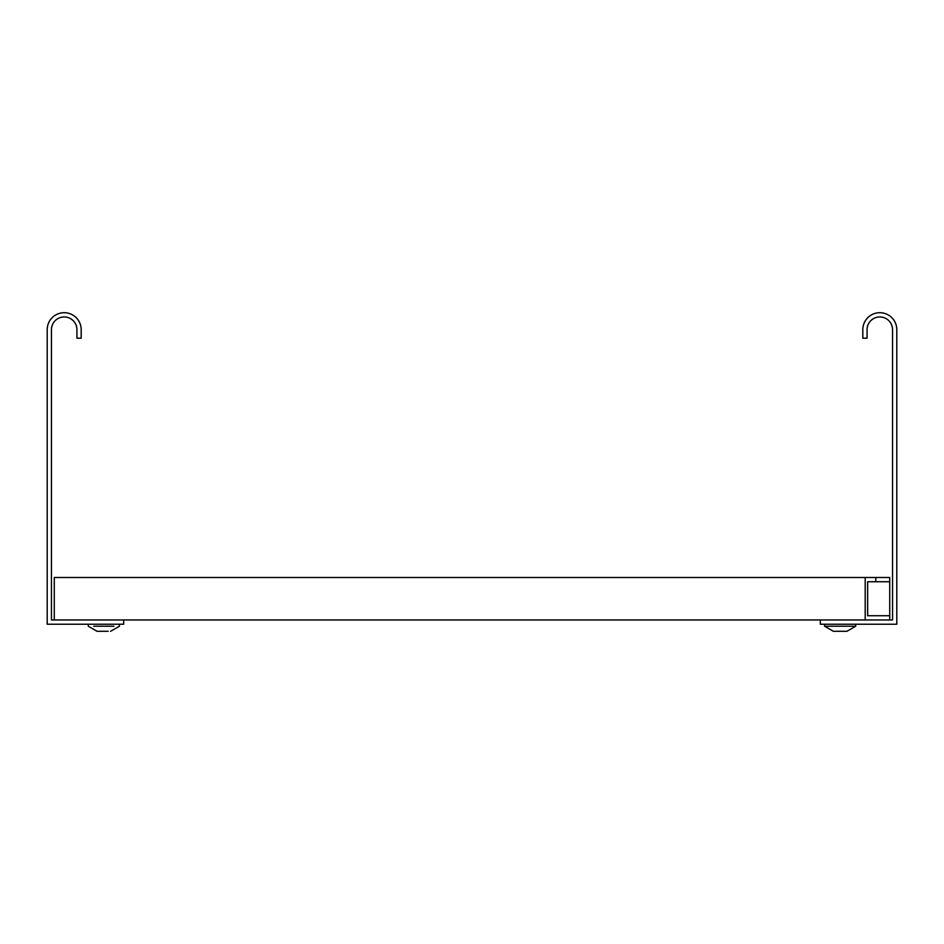 <?xml version="1.0" encoding="UTF-8"?>
<svg xmlns="http://www.w3.org/2000/svg" width="944" height="944" viewBox="0 0 944 944"><rect width="100%" height="100%" fill="white"/><g stroke="black" fill="none" stroke-linecap="round" stroke-linejoin="round"><path stroke-width="1.42" d="M47.2 329.692A16.992 16.992 0 0 1 64.192 312.7A16.992 16.992 0 0 1 81.184 329.692L81.184 338.188L76.936 338.188L76.936 329.692A12.744 12.744 0 0 0 64.192 316.948A12.744 12.744 0 0 0 51.448 329.692L51.448 619.972L123.664 619.972L123.664 624.22L47.2 624.22L47.2 329.692M896.8 329.692A16.992 16.992 0 0 0 879.808 312.7A16.992 16.992 0 0 0 862.816 329.692L862.816 338.188L867.064 338.188L867.064 329.692A12.744 12.744 0 0 1 879.808 316.948A12.744 12.744 0 0 1 892.552 329.692L892.552 619.972L820.336 619.972L820.336 624.22L896.8 624.22L896.8 329.692M54.28 619.972L54.28 577.492L875.82 577.492L875.82 581.74L889.72 581.74L889.72 619.972M867.642 615.724L889.72 615.724L867.642 615.724L867.642 581.74L875.82 581.74M123.664 619.972L820.336 619.972M865.2 577.492L865.2 619.972M889.72 581.74L889.72 577.492L875.82 577.492M108.23 631.3L97.043 631.3L108.23 631.3M93.775 626.202L113.905 626.202M833.363 631.3L824.584 626.202L833.363 631.3L824.584 626.202L833.363 631.3L824.584 626.202L833.363 631.3L824.584 626.202L833.363 631.3L824.584 626.202L833.363 631.3L824.584 626.202L833.363 631.3L824.584 626.202L833.363 631.3L824.584 626.202L833.363 631.3L824.584 626.202L833.363 631.3L824.584 626.202L830.095 626.202L824.584 626.202L833.363 631.3L846.957 631.3L844.55 631.3L846.957 631.3L855.736 626.202L850.225 626.202M830.095 626.202L855.736 626.202L855.736 624.22M88.264 626.202L97.043 631.3L88.264 626.202L97.043 631.3L88.264 626.202L97.043 631.3L88.264 626.202L97.043 631.3L88.264 626.202L97.043 631.3L88.264 626.202L97.043 631.3L88.264 626.202L97.043 631.3L88.264 626.202L97.043 631.3L88.264 626.202L97.043 631.3L88.264 626.202L97.043 631.3L88.264 626.202L88.264 624.22M119.416 626.202L110.637 631.3L119.416 626.202L110.637 631.3L119.416 626.202L110.637 631.3L119.416 626.202L110.637 631.3L119.416 626.202L110.637 631.3L119.416 626.202L110.637 631.3L119.416 626.202L110.637 631.3L119.416 626.202L110.637 631.3L119.416 626.202L110.637 631.3L119.416 626.202L110.637 631.3L119.416 626.202L119.416 624.22M824.584 626.202L824.584 624.22M846.957 631.3L855.736 626.202"/></g></svg>
